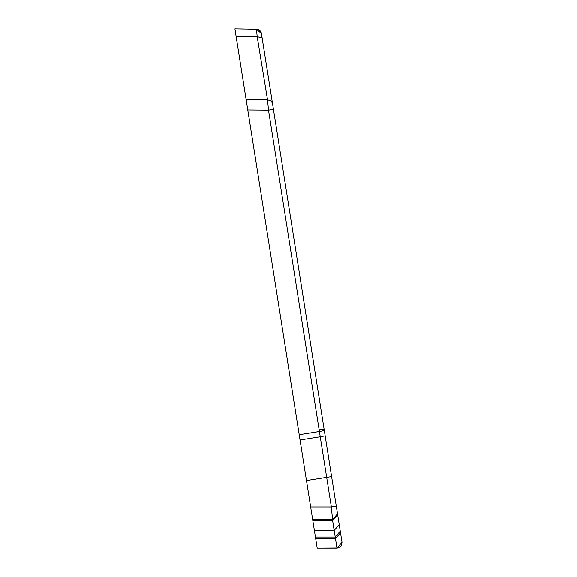 <?xml version="1.0" encoding="UTF-8"?>
<svg xmlns="http://www.w3.org/2000/svg" width="577" height="577" viewBox="0 0 577 577"><rect width="100%" height="100%" fill="white"/><g stroke="black" fill="none" stroke-linecap="round" stroke-linejoin="round"><path stroke-width="0.87" d="M339.226 524.695L334.17 530.378L314.364 530.378L312.821 520.656L332.626 520.656L335.223 537.021L315.417 537.021L314.364 530.378L317.177 548.15L315.677 538.666L335.482 538.666L336.982 548.15L342.01 542.265L332.662 483.274M234.933 28.85L256.491 29.225L234.933 28.85L236.108 36.308L234.933 28.85L256.491 29.225A5.092 5.092 0 0 1 261.431 33.516L264.071 50.192M312.821 520.656L300.047 439.962L320.235 436.753L326.661 477.352L331.602 476.573L336.434 507.068M339.875 528.806L339.197 524.5L340.502 532.78L335.482 538.666L335.223 537.021L340.242 531.143M337.653 514.771L332.626 520.656L331.357 506.967L336.29 506.188L325.147 435.823L320.235 436.753L319.398 431.495L299.211 434.705L236.108 36.308L257.198 36.661L256.491 29.225A5.092 5.092 0 0 1 261.431 33.516L256.491 29.225L261.431 33.516L272.459 103.175L262.138 37.988L257.198 36.661L267.526 99.835L246.141 99.633L247.778 109.962L268.507 110.157L267.526 99.835L270.938 100.795L272.459 103.175L273.448 109.37L268.507 110.157L319.398 431.495L324.317 430.557L273.448 109.37M337.487 513.718L338.504 520.144M274.638 116.886L324.938 434.495M329.532 463.475L274.017 112.977M266.531 65.72L268.738 79.676M268.745 79.684L266.011 62.446M325.147 435.823L324.317 430.557M299.211 434.705L300.047 439.962M329.481 463.158L329.734 464.759M319.16 429.807L324.094 429.18M304.367 467.262L302.615 456.198M239.628 58.529L240.436 63.6M336.982 548.15L317.177 548.15L338.108 548.027L341.158 545.972L342.017 542.315M337.502 513.833L332.482 519.718L312.676 519.711M306.474 480.547L326.661 477.352L331.357 506.967L310.657 506.959M342.01 542.272L340.235 531.071M336.29 506.188L337.458 513.53M336.088 504.897L333.528 488.726M335.915 503.808L335.821 503.202M335.648 502.134L335.468 500.973M333.21 486.707L333.102 486.029M332.554 482.588L331.602 476.573M336.102 504.969L334.884 497.302"/></g></svg>
